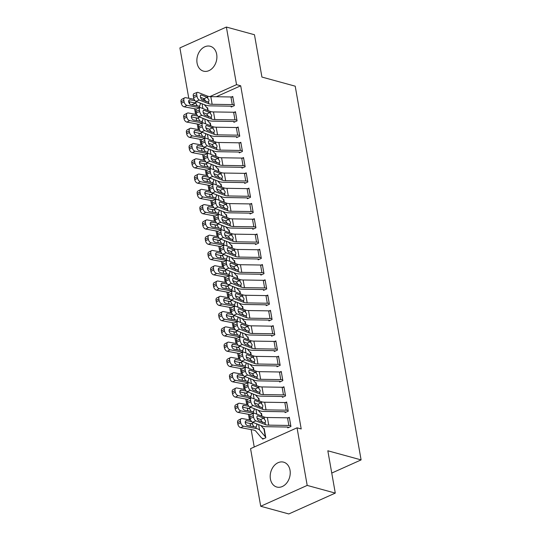 <?xml version="1.0" encoding="UTF-8"?>
<svg xmlns="http://www.w3.org/2000/svg" width="541" height="541" viewBox="0 0 541 541"><rect width="100%" height="100%" fill="white"/><g stroke="black" fill="none" stroke-linecap="round" stroke-linejoin="round"><path stroke-width="0.81" d="M216.684 54.316A12.896 9.772 105.3 0 1 213.472 67.003A12.896 9.772 105.3 0 1 203.477 71.148A12.896 9.772 105.3 0 1 197.08 63.108A12.896 9.772 105.3 0 1 200.292 50.421A12.896 9.772 105.3 0 1 210.287 46.276A12.896 9.772 105.3 0 1 216.684 54.316M290.017 470.203A12.896 9.772 105.3 0 1 286.804 482.89A12.896 9.772 105.3 0 1 276.809 487.035A12.896 9.772 105.3 0 1 270.412 478.995A12.896 9.772 105.3 0 1 273.624 466.308A12.896 9.772 105.3 0 1 283.619 462.163A12.896 9.772 105.3 0 1 290.017 470.203M194.577 108.741L195.565 114.307M196.173 117.755L196.667 120.575M197.276 124.017L198.256 129.59M198.865 133.032L199.359 135.852M199.967 139.294L200.948 144.866M201.556 148.308L202.057 151.128M202.665 154.577L203.646 160.143M204.255 163.592L204.748 166.412M205.357 169.854L206.337 175.426M206.946 178.868L207.446 181.688M208.048 185.13L209.036 190.703M209.638 194.145L210.138 196.965M210.747 200.413L211.727 205.979M212.336 209.428L212.829 212.241M213.438 215.69L214.419 221.255M215.027 224.704L215.528 227.524M216.136 230.966L217.117 236.539M217.725 239.981L218.219 242.801M218.828 246.25L219.808 251.815M220.417 255.264L220.911 258.077M221.519 261.526L222.5 267.092M223.108 270.541L223.609 273.361M224.217 276.803L225.198 282.375M225.807 285.817L226.3 288.637M226.909 292.086L227.889 297.651M228.498 301.1L228.999 303.914M229.6 307.362L230.588 312.928M231.19 316.377L231.69 319.197M232.299 322.639L233.279 328.211M233.888 331.653L234.381 334.473M234.99 337.922L235.971 343.488M236.579 346.937L237.08 349.75M237.688 353.199L238.669 358.764M239.278 362.213L239.771 365.033M240.38 368.475L241.36 374.047M241.969 377.49L242.463 380.309M243.071 383.758L244.059 389.324M244.66 392.773L245.161 395.586M245.77 399.035L246.75 404.6M247.359 408.049L247.852 410.869M248.461 414.311L249.442 419.884M250.05 423.326L250.551 426.146M251.152 429.595L254.229 447.015M189.796 104.048L189.384 101.715M188.775 98.273L179.896 47.899L226.381 27.05L236.539 84.653L209.881 96.602M226.381 27.05L254.466 34.739L261.925 77.065L295.21 86.181L361.104 459.897L327.826 450.781L335.285 493.101L288.799 513.95L260.715 506.261L250.557 448.658L297.043 427.809L307.2 485.412L260.715 506.261M331.755 473.064L361.104 459.897M209.8 123.22L210.314 122.99L210.821 125.877M233.78 121.536L233.915 122.3L237.059 120.893L235.443 111.723L234.219 112.271M215.19 153.779L215.703 153.549L216.211 156.43L215.812 154.307A1.65 0.568 -10 0 1 215.494 154.138L212.383 150.479M240.961 143.047L242.287 150.675A5.789 2.002 170 0 0 240.366 150.445L220.228 150.121A8.264 2.854 -10 0 1 216.921 149.6L207.399 145.867L203.977 147.186L213.506 150.919A12.396 4.281 -10 0 0 218.463 151.696L238.601 152.021A1.65 0.568 170 0 1 239.149 152.089L239.305 152.86L242.442 151.446L240.826 142.283L239.609 142.831M220.579 184.339L221.086 184.109L221.594 186.99M244.559 182.648L244.694 183.413L247.832 182.006L246.216 172.836L244.999 173.384M225.969 214.892L226.476 214.662L226.983 217.55M249.949 213.208L250.077 213.972L253.222 212.566L251.606 203.396L250.388 203.943M231.352 245.452L231.866 245.222L232.373 248.103M258.476 242.354L258.456 242.348A5.789 2.002 170 0 0 256.529 242.118L236.39 241.793A8.264 2.854 -10 0 1 233.09 241.272L223.561 237.54L220.146 238.858L229.668 242.591A12.396 4.281 -10 0 0 234.625 243.369L254.764 243.693A1.65 0.568 170 0 1 255.311 243.761L255.467 244.532L258.612 243.119L256.995 233.955L255.771 234.503M236.742 276.011L237.256 275.782L237.763 278.662M260.721 274.321L260.857 275.085L263.994 273.678L262.378 264.508L261.161 265.056M242.131 306.564L242.639 306.334L243.152 309.215M269.249 303.474L269.229 303.467A5.789 2.002 170 0 0 267.308 303.231L247.169 302.906A8.264 2.854 -10 0 1 243.863 302.385L234.341 298.659L230.919 299.971L240.441 303.704A12.396 4.281 -10 0 0 245.398 304.482L265.543 304.806A1.65 0.568 170 0 1 266.091 304.874L266.246 305.645L269.384 304.238L267.768 295.068L266.551 295.616M247.521 337.124L248.028 336.894L248.535 339.775L248.143 337.652A1.65 0.568 -10 0 1 247.825 337.483L244.708 333.824M271.501 335.44L271.636 336.198L274.774 334.791L273.158 325.628L271.94 326.169M252.904 367.684L253.418 367.454L253.925 370.335M276.884 365.993L277.019 366.757L280.164 365.351L278.547 356.181L277.323 356.729M258.294 398.237L258.808 398.007L259.315 400.888L258.923 398.764A1.65 0.568 -10 0 1 258.598 398.595L255.487 394.937M248.508 382.663A3.307 1.528 68.9 0 0 247.92 385.05L244.498 386.369A3.307 1.528 -111.1 0 1 245.087 383.975L248.508 382.663A3.307 1.528 68.9 0 1 249.158 382.69L258.679 386.416A8.264 2.854 -10 0 0 261.986 386.937L282.125 387.261A5.789 2.002 170 0 1 284.045 387.498L285.398 395.14A5.789 2.002 170 0 0 283.47 394.903L263.332 394.578A8.264 2.854 -10 0 1 260.025 394.058L250.503 390.332L247.088 391.643L256.61 395.376A12.396 4.281 -10 0 0 261.567 396.154L281.705 396.479A1.65 0.568 170 0 1 282.253 396.546L282.409 397.317L285.553 395.904L283.93 386.741L282.713 387.288M263.677 438.69L262.513 438.372L262.669 439.143L265.807 437.737L264.191 428.567L263.683 428.797M287.663 427.106L287.798 427.87L290.936 426.464L289.32 417.3L288.103 417.841M297.043 427.809L301.209 428.952L240.698 85.789L216.299 96.731M197.046 105.367L196.261 105.718M284.972 411.829L285.1 412.594L288.245 411.187L286.629 402.017L285.405 402.565M260.992 413.513L261.499 413.29L262.006 416.171M279.582 381.27L279.717 382.034L282.855 380.627L281.239 371.464L280.022 372.005M255.602 382.96L256.109 382.73L256.617 385.611L256.224 383.488A1.65 0.568 -10 0 1 255.907 383.319L252.796 379.66M277.33 349.31L277.31 349.303A5.789 2.002 170 0 0 275.389 349.067L255.251 348.742A8.264 2.854 -10 0 1 251.944 348.221L242.422 344.495L239 345.807L248.529 349.54A12.396 4.281 -10 0 0 253.486 350.318L273.624 350.642A1.65 0.568 170 0 1 274.172 350.71L274.328 351.481L277.465 350.074L275.849 340.904L274.632 341.452M250.213 352.401L250.726 352.171L251.234 355.052M268.803 320.157L268.938 320.921L272.082 319.515L270.466 310.345L269.242 310.892M244.823 321.848L245.337 321.618L245.844 324.499M265.212 280.556L266.537 288.184A5.789 2.002 170 0 0 264.617 287.947L244.471 287.629A8.264 2.854 -10 0 1 241.171 287.109L231.649 283.376L228.228 284.694L237.749 288.427A12.396 4.281 -10 0 0 242.706 289.205L262.845 289.53A1.65 0.568 170 0 1 263.393 289.597L263.548 290.368L266.693 288.955L265.076 279.792L263.852 280.339M239.433 291.288L239.947 291.058L240.454 293.939L240.062 291.815A1.65 0.568 -10 0 1 239.744 291.646L236.627 287.988M261.168 257.638L261.147 257.631A5.789 2.002 170 0 0 259.227 257.394L239.088 257.07A8.264 2.854 -10 0 1 235.781 256.549L226.26 252.823L222.838 254.135L232.36 257.868A12.396 4.281 -10 0 0 237.316 258.645L257.455 258.97A1.65 0.568 170 0 1 258.01 259.038L258.165 259.808L261.303 258.402L259.687 249.232L258.47 249.78M234.05 260.728L234.557 260.498L235.065 263.379M252.64 228.485L252.775 229.249L255.913 227.842L254.297 218.672L253.08 219.22M228.66 230.175L229.174 229.945L229.682 232.826M213.485 184.035A3.307 1.528 68.9 0 0 212.897 186.429L209.475 187.741A3.307 1.528 -111.1 0 1 210.064 185.353L213.485 184.035A3.307 1.528 68.9 0 1 214.135 184.068L223.656 187.795A8.264 2.854 -10 0 0 226.963 188.315L247.102 188.64A5.789 2.002 170 0 1 249.022 188.877L250.375 196.511A5.789 2.002 170 0 0 248.447 196.282L228.309 195.957A8.264 2.854 -10 0 1 225.009 195.436L215.48 191.703L212.065 193.022L221.587 196.755A12.396 4.281 -10 0 0 226.544 197.533L246.682 197.857A1.65 0.568 170 0 1 247.23 197.925L247.386 198.696L250.53 197.282L248.914 188.119L247.69 188.667M223.271 199.615L223.785 199.386L224.292 202.266L223.9 200.143A1.65 0.568 -10 0 1 223.575 199.974L220.464 196.315M241.861 167.372L241.996 168.136L245.141 166.729L243.524 157.559L242.3 158.107M217.881 169.056L218.395 168.826L218.902 171.713M236.478 136.812L236.613 137.576L239.751 136.17L238.135 127L236.917 127.548M212.498 138.503L213.005 138.273L213.512 141.154M231.088 106.259L231.223 107.023L234.361 105.61L232.745 96.447L231.528 96.995M207.108 107.943L207.616 107.713L208.129 110.594L207.73 108.471A1.65 0.568 -10 0 1 207.413 108.301L204.302 104.643M204.525 99.01L202.402 99.963M195.565 103.027L191.521 104.839M335.285 493.101L307.2 485.412M240.698 85.789L236.539 84.653M289.455 418.058L290.781 425.693A5.789 2.002 170 0 0 288.86 425.456L268.721 425.138A8.264 2.854 -10 0 1 265.415 424.617L255.893 420.884L252.471 422.203A3.307 1.528 -111.1 0 1 250.158 418.45L253.58 417.131A3.307 1.528 68.9 0 0 255.893 420.884M288.806 427.424L287.643 427.106A1.65 0.568 170 0 0 287.095 427.038L266.95 426.714A12.396 4.281 -10 0 1 262 425.936L252.471 422.203M289.435 418.058A5.789 2.002 170 0 0 287.514 417.821L267.376 417.496A8.264 2.854 -10 0 1 264.069 416.976L254.547 413.25A3.307 1.528 68.9 0 0 253.898 413.216A3.307 1.528 68.9 0 0 253.31 415.603L253.58 417.131M262.635 422.507L260.62 419.566L263.65 418.092L257.989 415.873L257.097 416.218M253.31 415.603L249.888 416.922L250.158 418.45M249.888 416.922A3.307 1.528 -111.1 0 1 250.476 414.534L253.898 413.216M257.09 418.179L260.62 419.566M263.65 418.092L265.617 421.06L265.124 422.967L258.848 420.763A2.644 1.224 -111.1 0 1 256.995 417.76A2.644 1.224 -111.1 0 1 257.469 415.853A2.644 1.224 -111.1 0 1 257.989 415.873M265.415 424.617L265.124 422.967L264.515 422.981M250.686 420.114L242.24 418.551A3.307 2.103 62.3 0 0 241.245 418.68A3.307 2.103 62.3 0 0 240.42 421.168L237.6 422.649A3.307 2.103 -117.7 0 1 238.419 420.161L241.245 418.68M262.513 438.372A5.789 2.002 -10 0 1 261.398 437.777L255.636 431.001A8.264 2.854 170 0 0 253.398 430.007L240.765 427.667A3.307 2.103 -117.7 0 1 237.871 424.178L240.691 422.697A3.307 2.103 62.3 0 0 243.585 426.186L256.218 428.526A12.396 4.281 170 0 1 259.579 430.021L265.333 436.797A1.65 0.568 -10 0 0 265.651 436.966L264.326 429.331A1.65 0.568 -10 0 1 263.988 429.155L260.877 425.497M256.535 423.792L256.948 425.057L255.967 427.106L247.589 425.598A2.644 1.684 -117.7 0 1 245.269 422.805A2.644 1.684 -117.7 0 1 245.925 420.81A2.644 1.684 -117.7 0 1 246.723 420.709L251.673 421.622M256.339 427.025L255.967 427.106L256.218 428.526M240.691 422.697L240.42 421.168M237.871 424.178L237.6 422.649M253.661 426.423L252.343 424.016L245.229 422.433M288.11 410.423L288.089 410.416A5.789 2.002 170 0 0 286.169 410.179L266.023 409.855A8.264 2.854 -10 0 1 262.723 409.334L253.202 405.608L249.78 406.927A3.307 1.528 -111.1 0 1 247.467 403.173L250.882 401.855A3.307 1.528 68.9 0 0 253.202 405.608M286.108 412.141L284.945 411.823A1.65 0.568 170 0 0 284.397 411.755L264.258 411.437A12.396 4.281 -10 0 1 259.301 410.653L249.78 406.927M286.764 402.781L286.744 402.775A5.789 2.002 170 0 0 284.816 402.538L264.677 402.22A8.264 2.854 -10 0 1 261.377 401.699L251.849 397.966A3.307 1.528 68.9 0 0 251.2 397.939A3.307 1.528 68.9 0 0 250.611 400.326L250.882 401.855M259.944 407.231L257.929 404.283L260.958 402.815L255.291 400.597L254.405 400.935M250.611 400.326L247.196 401.645L247.467 403.173M247.196 401.645A3.307 1.528 -111.1 0 1 247.785 399.258L251.2 397.939M254.392 402.903L257.929 404.283M260.958 402.815L262.926 405.777L262.432 407.691L256.157 405.486A2.644 1.224 -111.1 0 1 254.304 402.484A2.644 1.224 -111.1 0 1 254.77 400.57A2.644 1.224 -111.1 0 1 255.291 400.597M262.723 409.334L262.432 407.691L261.817 407.704M282.253 396.546L283.416 396.864M257.245 391.948L255.237 389.006L258.267 387.539L252.6 385.314L251.707 385.659M244.498 386.369L244.769 387.897L248.191 386.578A3.307 1.528 68.9 0 0 250.503 390.332M251.7 387.62L255.237 389.006M247.088 391.643A3.307 1.528 -111.1 0 1 244.769 387.897M247.92 385.05L248.191 386.578M258.267 387.539L260.228 390.501L259.741 392.414L253.459 390.203A2.644 1.224 -111.1 0 1 251.606 387.207A2.644 1.224 -111.1 0 1 252.079 385.293A2.644 1.224 -111.1 0 1 252.6 385.314M260.025 394.058L259.741 392.414L259.125 392.428M247.988 404.83L239.548 403.268A3.307 2.103 62.3 0 0 238.547 403.397A3.307 2.103 62.3 0 0 237.729 405.892L234.909 407.373A3.307 2.103 -117.7 0 1 235.727 404.878L238.547 403.397M261.986 416.157L261.614 414.048A1.65 0.568 -10 0 1 261.296 413.879L258.179 410.213M253.722 413.283A12.396 4.281 170 0 0 253.519 413.25L240.894 410.91L238.074 412.391A3.307 2.103 -117.7 0 1 235.179 408.901L234.909 407.373M250.28 414.649L238.074 412.391M253.844 408.516L254.256 409.78L253.276 411.829L244.89 410.321A2.644 1.684 -117.7 0 1 242.578 407.529A2.644 1.684 -117.7 0 1 243.234 405.534A2.644 1.684 -117.7 0 1 244.032 405.432L248.982 406.345M253.641 411.748L253.276 411.829L253.519 413.25M235.179 408.901L237.999 407.42L237.729 405.892M237.999 407.42A3.307 2.103 62.3 0 0 240.894 410.91M250.963 411.14L249.644 408.732L242.53 407.157M245.296 389.554L236.85 387.992A3.307 2.103 62.3 0 0 235.856 388.12A3.307 2.103 62.3 0 0 235.037 390.609L232.217 392.09A3.307 2.103 -117.7 0 1 233.036 389.601L235.856 388.12M251.024 398.007A12.396 4.281 170 0 0 250.828 397.966L238.202 395.633L235.382 397.114A3.307 2.103 -117.7 0 1 232.481 393.618L232.217 392.09M247.582 399.373L235.382 397.114M251.146 393.239L251.558 394.497L250.578 396.553L242.199 395.038A2.644 1.684 -117.7 0 1 239.879 392.245A2.644 1.684 -117.7 0 1 240.535 390.257A2.644 1.684 -117.7 0 1 241.333 390.149L246.283 391.069M250.95 396.465L250.578 396.553L250.828 397.966M232.481 393.618L235.308 392.137L235.037 390.609M235.308 392.137A3.307 2.103 62.3 0 0 238.202 395.633M248.272 395.863L246.953 393.456L239.839 391.88M281.374 372.228L282.7 379.856A5.789 2.002 170 0 0 280.779 379.62L260.64 379.302A8.264 2.854 -10 0 1 257.333 378.781L247.812 375.048L244.39 376.367A3.307 1.528 -111.1 0 1 242.077 372.614L245.499 371.295A3.307 1.528 68.9 0 0 247.812 375.048M280.725 381.588L279.562 381.27A1.65 0.568 170 0 0 279.007 381.202L258.869 380.878A12.396 4.281 -10 0 1 253.912 380.1L244.39 376.367M281.354 372.222A5.789 2.002 170 0 0 279.433 371.985L259.295 371.66A8.264 2.854 -10 0 1 255.988 371.14L246.466 367.413A3.307 1.528 68.9 0 0 245.817 367.38A3.307 1.528 68.9 0 0 245.229 369.773L245.499 371.295M254.554 376.671L252.539 373.73L255.568 372.255L249.901 370.037L249.016 370.382M245.229 369.773L241.807 371.085L242.077 372.614M241.807 371.085A3.307 1.528 -111.1 0 1 242.395 368.698L245.817 367.38M249.009 372.343L252.539 373.73M255.568 372.255L257.536 375.224L257.043 377.131L250.767 374.927A2.644 1.224 -111.1 0 1 248.914 371.924A2.644 1.224 -111.1 0 1 249.387 370.017A2.644 1.224 -111.1 0 1 249.901 370.037M257.333 378.781L257.043 377.131L256.434 377.145M280.028 364.587L280.008 364.58A5.789 2.002 170 0 0 278.081 364.343L257.942 364.019A8.264 2.854 -10 0 1 254.642 363.498L245.12 359.772L241.699 361.09A3.307 1.528 -111.1 0 1 239.379 357.337L242.801 356.019A3.307 1.528 68.9 0 0 245.12 359.772M278.027 366.304L276.864 365.987A1.65 0.568 170 0 0 276.316 365.919L256.177 365.601A12.396 4.281 -10 0 1 251.22 364.817L241.699 361.09M278.683 356.945L278.662 356.938A5.789 2.002 170 0 0 276.735 356.702L256.596 356.384A8.264 2.854 -10 0 1 253.296 355.863L243.768 352.13A3.307 1.528 68.9 0 0 243.119 352.103A3.307 1.528 68.9 0 0 242.53 354.49L242.801 356.019M251.863 361.395L249.847 358.446L252.877 356.979L247.21 354.761L246.324 355.099M242.53 354.49L239.115 355.809L239.379 357.337M239.115 355.809A3.307 1.528 -111.1 0 1 239.704 353.422L243.119 352.103M246.311 357.067L249.847 358.446M252.877 356.979L254.845 359.941L254.351 361.855L248.076 359.65A2.644 1.224 -111.1 0 1 246.223 356.647A2.644 1.224 -111.1 0 1 246.689 354.734A2.644 1.224 -111.1 0 1 247.21 354.761M254.642 363.498L254.351 361.855L253.736 361.868M242.598 374.277L234.158 372.715A3.307 2.103 62.3 0 0 233.157 372.844A3.307 2.103 62.3 0 0 232.339 375.332L229.519 376.813A3.307 2.103 -117.7 0 1 230.338 374.325L233.157 372.844M248.333 382.73A12.396 4.281 170 0 0 248.136 382.69L235.504 380.35L232.684 381.831A3.307 2.103 -117.7 0 1 229.79 378.342L229.519 376.813M244.89 384.09L232.684 381.831M248.454 377.956L248.867 379.221L247.886 381.27L239.507 379.762A2.644 1.684 -117.7 0 1 237.188 376.969A2.644 1.684 -117.7 0 1 237.844 374.974A2.644 1.684 -117.7 0 1 238.642 374.872L243.592 375.785M248.258 381.189L247.886 381.27L248.136 382.69M229.79 378.342L232.61 376.861L232.339 375.332M232.61 376.861A3.307 2.103 62.3 0 0 235.504 380.35M245.58 380.587L244.255 378.179L237.147 376.597M239.906 358.994L231.467 357.432A3.307 2.103 62.3 0 0 230.466 357.56A3.307 2.103 62.3 0 0 229.648 360.056L226.828 361.537A3.307 2.103 -117.7 0 1 227.646 359.041L230.466 357.56M253.905 370.328L253.533 368.211A1.65 0.568 -10 0 1 253.215 368.042L250.098 364.377M245.641 367.447A12.396 4.281 170 0 0 245.438 367.413L232.813 365.074L229.993 366.555A3.307 2.103 -117.7 0 1 227.098 363.065L226.828 361.537M242.199 368.813L229.993 366.555M245.763 362.68L246.175 363.944L245.188 365.993L236.809 364.485A2.644 1.684 -117.7 0 1 234.496 361.692A2.644 1.684 -117.7 0 1 235.152 359.697A2.644 1.684 -117.7 0 1 235.95 359.596L240.901 360.509M245.56 365.912L245.188 365.993L245.438 367.413M227.098 363.065L229.918 361.584L229.648 360.056M229.918 361.584A3.307 2.103 62.3 0 0 232.813 365.074M242.882 365.303L241.563 362.896L234.449 361.32M274.172 350.71L275.335 351.028M277.31 349.303L275.964 341.662A5.789 2.002 170 0 0 274.044 341.425L253.905 341.101A8.264 2.854 -10 0 1 250.598 340.587L241.076 336.854A3.307 1.528 68.9 0 0 240.427 336.827A3.307 1.528 68.9 0 0 239.839 339.214L240.109 340.742A3.307 1.528 68.9 0 0 242.422 344.495M249.164 346.112L247.156 343.17L250.179 341.702L244.518 339.478L243.626 339.822M239.839 339.214L236.417 340.532L236.688 342.061L240.109 340.742M236.417 340.532A3.307 1.528 -111.1 0 1 237.005 338.139L240.427 336.827M243.619 341.784L247.156 343.17M239 345.807A3.307 1.528 -111.1 0 1 236.688 342.061M250.179 341.702L252.147 344.664L251.653 346.578L245.377 344.367A2.644 1.224 -111.1 0 1 243.524 341.371A2.644 1.224 -111.1 0 1 243.998 339.457A2.644 1.224 -111.1 0 1 244.518 339.478M251.944 348.221L251.653 346.578L251.044 346.592M237.215 343.718L228.769 342.155A3.307 2.103 62.3 0 0 227.775 342.284A3.307 2.103 62.3 0 0 226.956 344.773L224.136 346.254A3.307 2.103 -117.7 0 1 224.955 343.765L227.775 342.284M251.213 355.045L250.835 352.928A1.65 0.568 -10 0 1 250.517 352.759L247.406 349.101M242.943 352.171A12.396 4.281 170 0 0 242.747 352.13L230.114 349.797L227.294 351.278A3.307 2.103 -117.7 0 1 224.4 347.782L224.136 346.254M239.501 353.537L227.294 351.278M243.065 347.403L243.477 348.661L242.496 350.717L234.118 349.202A2.644 1.684 -117.7 0 1 231.798 346.409A2.644 1.684 -117.7 0 1 232.454 344.421A2.644 1.684 -117.7 0 1 233.252 344.313L238.202 345.232M242.868 350.629L242.496 350.717L242.747 352.13M224.4 347.782L227.22 346.301L226.956 344.773M227.22 346.301A3.307 2.103 62.3 0 0 230.114 349.797M240.19 350.027L238.872 347.62L231.758 346.044M273.293 326.392L274.618 334.02A5.789 2.002 170 0 0 272.698 333.783L252.559 333.466A8.264 2.854 -10 0 1 249.252 332.945L239.731 329.212L236.309 330.531A3.307 1.528 -111.1 0 1 233.996 326.778L237.411 325.459A3.307 1.528 68.9 0 0 239.731 329.212M272.637 335.751L271.481 335.434A1.65 0.568 170 0 0 270.926 335.366L250.787 335.041A12.396 4.281 -10 0 1 245.83 334.264L236.309 330.531M273.273 326.385A5.789 2.002 170 0 0 271.352 326.149L251.207 325.824A8.264 2.854 -10 0 1 247.906 325.303L238.385 321.577A3.307 1.528 68.9 0 0 237.736 321.543A3.307 1.528 68.9 0 0 237.147 323.937L237.411 325.459M246.473 330.835L244.458 327.893L247.487 326.419L241.82 324.201L240.934 324.546M237.147 323.937L233.726 325.249L233.996 326.778M233.726 325.249A3.307 1.528 -111.1 0 1 234.314 322.862L237.736 321.543M240.928 326.507L244.458 327.893M247.487 326.419L249.455 329.388L248.961 331.295L242.686 329.09A2.644 1.224 -111.1 0 1 240.833 326.088A2.644 1.224 -111.1 0 1 241.3 324.181A2.644 1.224 -111.1 0 1 241.82 324.201M249.252 332.945L248.961 331.295L248.346 331.308M234.517 328.441L226.077 326.879A3.307 2.103 62.3 0 0 225.076 327.007A3.307 2.103 62.3 0 0 224.258 329.496L221.438 330.977A3.307 2.103 -117.7 0 1 222.256 328.488L225.076 327.007M240.251 336.894A12.396 4.281 170 0 0 240.055 336.854L227.423 334.514L224.603 335.995A3.307 2.103 -117.7 0 1 221.709 332.505L221.438 330.977M236.809 338.253L224.603 335.995M240.373 332.12L240.786 333.384L239.805 335.434L231.42 333.925A2.644 1.684 -117.7 0 1 229.107 331.133A2.644 1.684 -117.7 0 1 229.763 329.138A2.644 1.684 -117.7 0 1 230.561 329.036L235.511 329.949M240.177 335.352L239.805 335.434L240.055 336.854M221.709 332.505L224.529 331.024L224.258 329.496M224.529 331.024A3.307 2.103 62.3 0 0 227.423 334.514M237.499 334.751L236.174 332.343L229.059 330.761M271.947 318.75L271.927 318.744A5.789 2.002 170 0 0 270 318.507L249.861 318.182A8.264 2.854 -10 0 1 246.561 317.668L237.032 313.936L233.617 315.254A3.307 1.528 -111.1 0 1 231.298 311.501L234.72 310.182A3.307 1.528 68.9 0 0 237.032 313.936M269.945 320.468L268.782 320.15A1.65 0.568 170 0 0 268.235 320.083L248.096 319.765A12.396 4.281 -10 0 1 243.139 318.98L233.617 315.254M270.601 311.109L270.574 311.102A5.789 2.002 170 0 0 268.654 310.865L248.515 310.548A8.264 2.854 -10 0 1 245.208 310.027L235.687 306.294A3.307 1.528 68.9 0 0 235.037 306.267A3.307 1.528 68.9 0 0 234.449 308.654L234.72 310.182M243.775 315.559L241.766 312.61L244.796 311.143L239.129 308.925L238.236 309.263M234.449 308.654L231.027 309.973L231.298 311.501M231.027 309.973A3.307 1.528 -111.1 0 1 231.616 307.586L235.037 306.267M238.229 311.231L241.766 312.61M244.796 311.143L246.757 314.105L246.27 316.018L239.988 313.814A2.644 1.224 -111.1 0 1 238.141 310.811A2.644 1.224 -111.1 0 1 238.608 308.897A2.644 1.224 -111.1 0 1 239.129 308.925M246.561 317.668L246.27 316.018L245.655 316.032M266.091 304.874L267.254 305.192M269.229 303.467L267.883 295.826A5.789 2.002 170 0 0 265.962 295.589L245.824 295.271A8.264 2.854 -10 0 1 242.517 294.75L232.995 291.017A3.307 1.528 68.9 0 0 232.346 290.99A3.307 1.528 68.9 0 0 231.758 293.378L232.028 294.906A3.307 1.528 68.9 0 0 234.341 298.659M241.083 300.275L239.068 297.334L242.097 295.866L236.437 293.648L235.545 293.986M231.758 293.378L228.336 294.696L228.606 296.225L232.028 294.906M228.336 294.696A3.307 1.528 -111.1 0 1 228.924 292.302L232.346 290.99M235.538 295.947L239.068 297.334M230.919 299.971A3.307 1.528 -111.1 0 1 228.606 296.225M242.097 295.866L244.065 298.828L243.572 300.742L237.296 298.537A2.644 1.224 -111.1 0 1 235.443 295.535A2.644 1.224 -111.1 0 1 235.917 293.621A2.644 1.224 -111.1 0 1 236.437 293.648M243.863 302.385L243.572 300.742L242.963 300.755M263.393 289.597L264.556 289.915M265.191 280.549A5.789 2.002 170 0 0 263.264 280.312L243.125 279.988A8.264 2.854 -10 0 1 239.825 279.467L230.297 275.741A3.307 1.528 68.9 0 0 229.648 275.707A3.307 1.528 68.9 0 0 229.059 278.101L229.33 279.629A3.307 1.528 68.9 0 0 231.649 283.376M238.392 284.999L236.376 282.057L239.406 280.583L233.739 278.365L232.853 278.71M229.059 278.101L225.644 279.413L225.915 280.941L229.33 279.629M225.644 279.413A3.307 1.528 -111.1 0 1 226.233 277.026L229.648 275.707M232.84 280.671L236.376 282.057M228.228 284.694A3.307 1.528 -111.1 0 1 225.915 280.941M239.406 280.583L241.374 283.552L240.88 285.465L234.605 283.254A2.644 1.224 -111.1 0 1 232.752 280.252A2.644 1.224 -111.1 0 1 233.218 278.345A2.644 1.224 -111.1 0 1 233.739 278.365M241.171 287.109L240.88 285.465L240.265 285.472M263.866 272.914L263.839 272.907A5.789 2.002 170 0 0 261.918 272.671L241.78 272.353A8.264 2.854 -10 0 1 238.473 271.832L228.951 268.099L225.536 269.418A3.307 1.528 -111.1 0 1 223.217 265.665L226.638 264.346A3.307 1.528 68.9 0 0 228.951 268.099M261.864 274.632L260.701 274.314A1.65 0.568 170 0 0 260.153 274.246L240.015 273.929A12.396 4.281 -10 0 1 235.058 273.144L225.536 269.418M262.513 265.273L262.493 265.266A5.789 2.002 170 0 0 260.573 265.029L240.434 264.711A8.264 2.854 -10 0 1 237.127 264.191L227.605 260.458A3.307 1.528 68.9 0 0 226.956 260.431A3.307 1.528 68.9 0 0 226.368 262.818L226.638 264.346M235.693 269.722L233.685 266.774L236.708 265.306L231.048 263.088L230.155 263.433M226.368 262.818L222.946 264.136L223.217 265.665M222.946 264.136A3.307 1.528 -111.1 0 1 223.534 261.749L226.956 260.431M230.148 265.394L233.685 266.774M236.708 265.306L238.676 268.268L238.189 270.182L231.906 267.978A2.644 1.224 -111.1 0 1 230.053 264.975A2.644 1.224 -111.1 0 1 230.527 263.061A2.644 1.224 -111.1 0 1 231.048 263.088M238.473 271.832L238.189 270.182L237.573 270.196M258.01 259.038L259.166 259.355M259.822 249.996L259.802 249.989A5.789 2.002 170 0 0 257.881 249.753L237.736 249.435A8.264 2.854 -10 0 1 234.436 248.914L224.914 245.181A3.307 1.528 68.9 0 0 224.265 245.154A3.307 1.528 68.9 0 0 223.676 247.541L223.94 249.07A3.307 1.528 68.9 0 0 226.26 252.823M233.002 254.439L230.987 251.497L234.016 250.03L228.349 247.812L227.463 248.15M223.676 247.541L220.255 248.86L220.525 250.388L223.94 249.07M220.255 248.86A3.307 1.528 -111.1 0 1 220.843 246.466L224.265 245.154M227.457 250.111L230.987 251.497M222.838 254.135A3.307 1.528 -111.1 0 1 220.525 250.388M234.016 250.03L235.984 252.992L235.491 254.906L229.215 252.701A2.644 1.224 -111.1 0 1 227.362 249.699A2.644 1.224 -111.1 0 1 227.835 247.785A2.644 1.224 -111.1 0 1 228.349 247.812M235.781 256.549L235.491 254.906L234.882 254.919M255.311 243.761L256.475 244.079M257.131 234.72L257.11 234.713A5.789 2.002 170 0 0 255.183 234.476L235.044 234.152A8.264 2.854 -10 0 1 231.737 233.631L222.216 229.905A3.307 1.528 68.9 0 0 221.567 229.871A3.307 1.528 68.9 0 0 220.978 232.265L221.249 233.793A3.307 1.528 68.9 0 0 223.561 237.54M230.304 239.163L228.295 236.221L231.325 234.747L225.658 232.529L224.772 232.873M220.978 232.265L217.563 233.577L217.827 235.105L221.249 233.793M217.563 233.577A3.307 1.528 -111.1 0 1 218.151 231.19L221.567 229.871M224.758 234.835L228.295 236.221M220.146 238.858A3.307 1.528 -111.1 0 1 217.827 235.105M231.325 234.747L233.293 237.715L232.799 239.629L226.523 237.418A2.644 1.224 -111.1 0 1 224.671 234.415A2.644 1.224 -111.1 0 1 225.137 232.508A2.644 1.224 -111.1 0 1 225.658 232.529M233.09 241.272L232.799 239.629L232.184 239.636M255.778 227.078L255.758 227.071A5.789 2.002 170 0 0 253.837 226.835L233.698 226.517A8.264 2.854 -10 0 1 230.392 225.996L220.87 222.263L217.448 223.582A3.307 1.528 -111.1 0 1 215.135 219.829L218.557 218.51A3.307 1.528 68.9 0 0 220.87 222.263M253.783 228.796L252.62 228.478A1.65 0.568 170 0 0 252.072 228.41L231.927 228.092A12.396 4.281 -10 0 1 226.977 227.308L217.448 223.582M254.432 219.436L254.412 219.43A5.789 2.002 170 0 0 252.491 219.2L232.353 218.875A8.264 2.854 -10 0 1 229.046 218.354L219.524 214.621A3.307 1.528 68.9 0 0 218.875 214.594A3.307 1.528 68.9 0 0 218.287 216.982L218.557 218.51M227.612 223.886L225.604 220.938L228.627 219.47L222.966 217.252L222.074 217.597M218.287 216.982L214.865 218.3L215.135 219.829M214.865 218.3A3.307 1.528 -111.1 0 1 215.453 215.913L218.875 214.594M222.067 219.558L225.604 220.938M228.627 219.47L230.594 222.439L230.101 224.346L223.825 222.141A2.644 1.224 -111.1 0 1 221.972 219.139A2.644 1.224 -111.1 0 1 222.446 217.225A2.644 1.224 -111.1 0 1 222.966 217.252M230.392 225.996L230.101 224.346L229.492 224.359M253.087 211.802L253.066 211.795A5.789 2.002 170 0 0 251.146 211.558L231.007 211.233A8.264 2.854 -10 0 1 227.7 210.713L218.179 206.987L214.757 208.299A3.307 1.528 -111.1 0 1 212.444 204.552L215.859 203.233A3.307 1.528 68.9 0 0 218.179 206.987M251.085 213.519L249.922 213.201A1.65 0.568 170 0 0 249.374 213.134L229.235 212.809A12.396 4.281 -10 0 1 224.278 212.031L214.757 208.299M253.066 211.795L251.721 204.153A5.789 2.002 170 0 0 249.8 203.916L229.655 203.599A8.264 2.854 -10 0 1 226.354 203.078L216.833 199.345A3.307 1.528 68.9 0 0 216.177 199.318A3.307 1.528 68.9 0 0 215.589 201.705L215.859 203.233M224.921 208.603L222.906 205.661L225.935 204.194L220.268 201.976L219.382 202.314M215.589 201.705L212.173 203.024L212.444 204.552M212.173 203.024A3.307 1.528 -111.1 0 1 212.762 200.63L216.177 199.318M219.369 204.275L222.906 205.661M225.935 204.194L227.903 207.156L227.409 209.069L221.134 206.865A2.644 1.224 -111.1 0 1 219.281 203.862A2.644 1.224 -111.1 0 1 219.747 201.949A2.644 1.224 -111.1 0 1 220.268 201.976M227.7 210.713L227.409 209.069L226.794 209.083M247.23 197.925L248.393 198.243M222.223 193.326L220.214 190.385L223.244 188.91L217.577 186.692L216.684 187.037M209.475 187.741L209.746 189.269L213.168 187.957A3.307 1.528 68.9 0 0 215.48 191.703M216.677 188.998L220.214 190.385M212.065 193.022A3.307 1.528 -111.1 0 1 209.746 189.269M212.897 186.429L213.168 187.957M223.244 188.91L225.205 191.879L224.718 193.793L218.436 191.582A2.644 1.224 -111.1 0 1 216.583 188.579A2.644 1.224 -111.1 0 1 217.056 186.672A2.644 1.224 -111.1 0 1 217.577 186.692M225.009 195.436L224.718 193.793L224.102 193.8M247.697 181.242L247.677 181.235A5.789 2.002 170 0 0 245.756 180.998L225.617 180.68A8.264 2.854 -10 0 1 222.31 180.16L212.789 176.427L209.367 177.746A3.307 1.528 -111.1 0 1 207.054 173.992L210.476 172.674A3.307 1.528 68.9 0 0 212.789 176.427M245.702 182.966L244.539 182.642A1.65 0.568 170 0 0 243.991 182.574L223.846 182.256A12.396 4.281 -10 0 1 218.889 181.472L209.367 177.746M246.351 173.6L246.331 173.593A5.789 2.002 170 0 0 244.41 173.363L224.272 173.039A8.264 2.854 -10 0 1 220.965 172.518L211.443 168.785A3.307 1.528 68.9 0 0 210.794 168.758A3.307 1.528 68.9 0 0 210.206 171.145L210.476 172.674M219.531 178.05L217.516 175.108L220.545 173.634L214.885 171.416L213.993 171.761M210.206 171.145L206.784 172.464L207.054 173.992M206.784 172.464A3.307 1.528 -111.1 0 1 207.372 170.077L210.794 168.758M213.986 173.722L217.516 175.108M220.545 173.634L222.513 176.603L222.02 178.51L215.744 176.305A2.644 1.224 -111.1 0 1 213.891 173.303A2.644 1.224 -111.1 0 1 214.364 171.389A2.644 1.224 -111.1 0 1 214.885 171.416M222.31 180.16L222.02 178.51L221.411 178.523M245.005 165.965L244.985 165.959A5.789 2.002 170 0 0 243.065 165.722L222.919 165.397A8.264 2.854 -10 0 1 219.619 164.877L210.097 161.15L206.676 162.462A3.307 1.528 -111.1 0 1 204.356 158.716L207.778 157.397A3.307 1.528 68.9 0 0 210.097 161.15M243.004 167.683L241.841 167.365A1.65 0.568 170 0 0 241.293 167.297L221.154 166.98A12.396 4.281 -10 0 1 216.197 166.195L206.676 162.462M244.985 165.959L243.639 158.317A5.789 2.002 170 0 0 241.712 158.08L221.573 157.762A8.264 2.854 -10 0 1 218.273 157.242L208.745 153.509A3.307 1.528 68.9 0 0 208.096 153.482A3.307 1.528 68.9 0 0 207.507 155.869L207.778 157.397M216.84 162.767L214.824 159.825L217.854 158.357L212.187 156.139L211.301 156.477M207.507 155.869L204.092 157.188L204.356 158.716M204.092 157.188A3.307 1.528 -111.1 0 1 204.681 154.794L208.096 153.482M211.288 158.439L214.824 159.825M217.854 158.357L219.822 161.319L219.328 163.233L213.053 161.029A2.644 1.224 -111.1 0 1 211.2 158.026A2.644 1.224 -111.1 0 1 211.666 156.112A2.644 1.224 -111.1 0 1 212.187 156.139M219.619 164.877L219.328 163.233L218.713 163.247M239.149 152.089L240.312 152.406M240.941 143.04A5.789 2.002 170 0 0 239.021 142.804L218.882 142.479A8.264 2.854 -10 0 1 215.575 141.958L206.053 138.232A3.307 1.528 68.9 0 0 205.404 138.198A3.307 1.528 68.9 0 0 204.816 140.592L205.086 142.121A3.307 1.528 68.9 0 0 207.399 145.867M214.141 147.49L212.133 144.548L215.156 143.074L209.495 140.856L208.603 141.201M204.816 140.592L201.394 141.904L201.665 143.433L205.086 142.121M201.394 141.904A3.307 1.528 -111.1 0 1 201.982 139.517L205.404 138.198M208.596 143.162L212.133 144.548M203.977 147.186A3.307 1.528 -111.1 0 1 201.665 143.433M215.156 143.074L217.124 146.043L216.63 147.957L210.354 145.745A2.644 1.224 -111.1 0 1 208.501 142.743A2.644 1.224 -111.1 0 1 208.975 140.836A2.644 1.224 -111.1 0 1 209.495 140.856M216.921 149.6L216.63 147.957L216.021 147.964M239.616 135.406L239.595 135.399A5.789 2.002 170 0 0 237.675 135.162L217.536 134.844A8.264 2.854 -10 0 1 214.229 134.324L204.708 130.591L201.286 131.909A3.307 1.528 -111.1 0 1 198.973 128.156L202.388 126.837A3.307 1.528 68.9 0 0 204.708 130.591M237.614 137.13L236.458 136.805A1.65 0.568 170 0 0 235.903 136.738L215.764 136.42A12.396 4.281 -10 0 1 210.807 135.635L201.286 131.909M238.27 127.764L238.25 127.764A5.789 2.002 170 0 0 236.329 127.527L216.184 127.203A8.264 2.854 -10 0 1 212.884 126.682L203.362 122.949A3.307 1.528 68.9 0 0 202.713 122.922A3.307 1.528 68.9 0 0 202.124 125.309L202.388 126.837M211.45 132.214L209.435 129.272L212.464 127.798L206.797 125.58L205.911 125.925M202.124 125.309L198.703 126.628L198.973 128.156M198.703 126.628A3.307 1.528 -111.1 0 1 199.291 124.241L202.713 122.922M205.905 127.886L209.435 129.272M212.464 127.798L214.432 130.766L213.938 132.673L207.663 130.469A2.644 1.224 -111.1 0 1 205.81 127.466A2.644 1.224 -111.1 0 1 206.283 125.553A2.644 1.224 -111.1 0 1 206.797 125.58M214.229 134.324L213.938 132.673L213.33 132.687M236.924 120.129L236.904 120.122A5.789 2.002 170 0 0 234.977 119.886L214.838 119.561A8.264 2.854 -10 0 1 211.538 119.04L202.009 115.314L198.594 116.633A3.307 1.528 -111.1 0 1 196.275 112.88L199.697 111.561A3.307 1.528 68.9 0 0 202.009 115.314M234.922 121.847L233.759 121.529A1.65 0.568 170 0 0 233.212 121.461L213.073 121.143A12.396 4.281 -10 0 1 208.116 120.359L198.594 116.633M236.904 120.122L235.558 112.481A5.789 2.002 170 0 0 233.631 112.244L213.492 111.926A8.264 2.854 -10 0 1 210.185 111.405L200.664 107.673A3.307 1.528 68.9 0 0 200.014 107.645A3.307 1.528 68.9 0 0 199.426 110.033L199.697 111.561M208.752 116.93L206.743 113.989L209.773 112.521L204.106 110.303L203.22 110.641M199.426 110.033L196.004 111.351L196.275 112.88M196.004 111.351A3.307 1.528 -111.1 0 1 196.593 108.957L200.014 107.645M203.206 112.602L206.743 113.989M209.773 112.521L211.734 115.483L211.247 117.397L204.965 115.192A2.644 1.224 -111.1 0 1 203.118 112.19A2.644 1.224 -111.1 0 1 203.585 110.276A2.644 1.224 -111.1 0 1 204.106 110.303M211.538 119.04L211.247 117.397L210.632 117.411M231.825 313.158L223.386 311.596A3.307 2.103 62.3 0 0 222.385 311.724A3.307 2.103 62.3 0 0 221.567 314.22L218.747 315.701A3.307 2.103 -117.7 0 1 219.565 313.205L222.385 311.724M245.824 324.492L245.452 322.375A1.65 0.568 -10 0 1 245.127 322.206L242.016 318.541M237.56 321.611A12.396 4.281 170 0 0 237.357 321.577L224.731 319.237L221.911 320.718A3.307 2.103 -117.7 0 1 219.017 317.229L218.747 315.701M234.118 322.977L221.911 320.718M237.675 316.843L238.087 318.108L237.107 320.157L228.728 318.649A2.644 1.684 -117.7 0 1 226.415 315.856A2.644 1.684 -117.7 0 1 227.064 313.861A2.644 1.684 -117.7 0 1 227.869 313.76L232.813 314.673M237.479 320.076L237.107 320.157L237.357 321.577M219.017 317.229L221.837 315.748L221.567 314.22M221.837 315.748A3.307 2.103 62.3 0 0 224.731 319.237M234.801 319.467L233.482 317.06L226.368 315.484M229.134 297.881L220.687 296.319A3.307 2.103 62.3 0 0 219.687 296.448A3.307 2.103 62.3 0 0 218.868 298.936L216.048 300.417A3.307 2.103 -117.7 0 1 216.867 297.929L219.687 296.448M243.125 309.209L242.753 307.092A1.65 0.568 -10 0 1 242.436 306.923L239.325 303.264M234.862 306.334A12.396 4.281 170 0 0 234.666 306.294L222.033 303.961L219.213 305.442A3.307 2.103 -117.7 0 1 216.319 301.946L216.048 300.417M231.42 307.701L219.213 305.442M234.983 301.567L235.396 302.825L234.415 304.881L226.037 303.366A2.644 1.684 -117.7 0 1 223.717 300.573A2.644 1.684 -117.7 0 1 224.373 298.585A2.644 1.684 -117.7 0 1 225.171 298.476L230.121 299.396M234.787 304.793L234.415 304.881L234.666 306.294M216.319 301.946L219.139 300.465L218.868 298.936M219.139 300.465A3.307 2.103 62.3 0 0 222.033 303.961M232.109 304.191L230.791 301.783L223.676 300.208M226.436 282.605L217.996 281.043A3.307 2.103 62.3 0 0 216.995 281.171A3.307 2.103 62.3 0 0 216.177 283.66L213.357 285.141A3.307 2.103 -117.7 0 1 214.175 282.652L216.995 281.171M232.17 291.058A12.396 4.281 170 0 0 231.967 291.017L219.342 288.678L216.522 290.159A3.307 2.103 -117.7 0 1 213.627 286.669L213.357 285.141M228.728 292.417L216.522 290.159M232.292 286.284L232.704 287.548L231.717 289.597L223.338 288.089A2.644 1.684 -117.7 0 1 221.026 285.296A2.644 1.684 -117.7 0 1 221.682 283.301A2.644 1.684 -117.7 0 1 222.479 283.2L227.43 284.12M232.089 289.516L231.717 289.597L231.967 291.017M213.627 286.669L216.447 285.188L216.177 283.66M216.447 285.188A3.307 2.103 62.3 0 0 219.342 288.678M229.411 288.914L228.092 286.507L220.978 284.924M223.744 267.322L215.298 265.759A3.307 2.103 62.3 0 0 214.304 265.888A3.307 2.103 62.3 0 0 213.485 268.383L210.665 269.864A3.307 2.103 -117.7 0 1 211.484 267.369L214.304 265.888M237.742 278.656L237.364 276.539A1.65 0.568 -10 0 1 237.046 276.37L233.935 272.705M229.472 275.775A12.396 4.281 170 0 0 229.276 275.741L216.65 273.401L213.83 274.882A3.307 2.103 -117.7 0 1 210.929 271.393L210.665 269.864M226.03 277.141L213.83 274.882M229.594 271.007L230.006 272.272L229.026 274.321L220.647 272.813A2.644 1.684 -117.7 0 1 218.327 270.02A2.644 1.684 -117.7 0 1 218.983 268.025A2.644 1.684 -117.7 0 1 219.781 267.923L224.731 268.836M229.398 274.24L229.026 274.321L229.276 275.741M210.929 271.393L213.756 269.912L213.485 268.383M213.756 269.912A3.307 2.103 62.3 0 0 216.65 273.401M226.72 273.631L225.401 271.224L218.287 269.648M221.046 252.045L212.606 250.483A3.307 2.103 62.3 0 0 211.605 250.611A3.307 2.103 62.3 0 0 210.787 253.1L207.967 254.581A3.307 2.103 -117.7 0 1 208.785 252.092L211.605 250.611M235.044 263.372L234.672 261.262A1.65 0.568 -10 0 1 234.354 261.087L231.244 257.428M226.78 260.498A12.396 4.281 170 0 0 226.584 260.458L213.952 258.125L211.132 259.606A3.307 2.103 -117.7 0 1 208.238 256.109L207.967 254.581M223.338 261.864L211.132 259.606M226.902 255.731L227.315 256.989L226.334 259.044L217.949 257.53A2.644 1.684 -117.7 0 1 215.636 254.737A2.644 1.684 -117.7 0 1 216.292 252.748A2.644 1.684 -117.7 0 1 217.09 252.64L222.04 253.56M226.706 258.956L226.334 259.044L226.584 260.458M208.238 256.109L211.058 254.628L210.787 253.1M211.058 254.628A3.307 2.103 62.3 0 0 213.952 258.125M224.028 258.355L222.703 255.947L215.595 254.371M218.354 236.769L209.915 235.207A3.307 2.103 62.3 0 0 208.914 235.335A3.307 2.103 62.3 0 0 208.096 237.824L205.276 239.305A3.307 2.103 -117.7 0 1 206.094 236.816L208.914 235.335M232.353 248.096L232.001 245.986A1.65 0.568 -10 0 1 231.656 245.81L228.545 242.152M224.089 245.222A12.396 4.281 170 0 0 223.886 245.181L211.26 242.841L208.441 244.322A3.307 2.103 -117.7 0 1 205.546 240.833L205.276 239.305M220.647 246.581L208.441 244.322M224.211 240.447L224.623 241.712L223.636 243.761L215.257 242.253A2.644 1.684 -117.7 0 1 212.944 239.46A2.644 1.684 -117.7 0 1 213.594 237.465A2.644 1.684 -117.7 0 1 214.398 237.364L219.348 238.283M224.008 243.68L223.636 243.761L223.886 245.181M205.546 240.833L208.366 239.352L208.096 237.824M208.366 239.352A3.307 2.103 62.3 0 0 211.26 242.841M221.33 243.078L220.011 240.671L212.897 239.088M215.663 221.485L207.217 219.923A3.307 2.103 62.3 0 0 206.222 220.052A3.307 2.103 62.3 0 0 205.404 222.547L202.577 224.028A3.307 2.103 -117.7 0 1 203.402 221.533L206.222 220.052M229.655 232.819L229.283 230.703A1.65 0.568 -10 0 1 228.965 230.534L225.854 226.868M221.391 229.939A12.396 4.281 170 0 0 221.195 229.905L208.562 227.565L205.742 229.046A3.307 2.103 -117.7 0 1 202.848 225.556L202.577 224.028M217.949 231.305L205.742 229.046M221.512 225.171L221.925 226.436L220.944 228.485L212.566 226.977A2.644 1.684 -117.7 0 1 210.246 224.184A2.644 1.684 -117.7 0 1 210.902 222.189A2.644 1.684 -117.7 0 1 211.7 222.087L216.65 223M221.316 228.403L220.944 228.485L221.195 229.905M202.848 225.556L205.668 224.075L205.404 222.547M205.668 224.075A3.307 2.103 62.3 0 0 208.562 227.565M218.638 227.802L217.32 225.387L210.206 223.812M212.965 206.209L204.525 204.647A3.307 2.103 62.3 0 0 203.524 204.775A3.307 2.103 62.3 0 0 202.706 207.264L199.886 208.745A3.307 2.103 -117.7 0 1 200.704 206.256L203.524 204.775M226.963 217.536L226.591 215.426A1.65 0.568 -10 0 1 226.273 215.25L223.156 211.592M218.699 214.662A12.396 4.281 170 0 0 218.503 214.621L205.871 212.288L203.051 213.769A3.307 2.103 -117.7 0 1 200.156 210.273L199.886 208.745M215.257 216.028L203.051 213.769M218.821 209.894L219.233 211.152L218.253 213.208L209.867 211.693A2.644 1.684 -117.7 0 1 207.555 208.9A2.644 1.684 -117.7 0 1 208.211 206.912A2.644 1.684 -117.7 0 1 209.009 206.804L213.959 207.724M218.618 213.127L218.253 213.208L218.503 214.621M200.156 210.273L202.976 208.792L202.706 207.264M202.976 208.792A3.307 2.103 62.3 0 0 205.871 212.288M215.94 212.518L214.621 210.111L207.507 208.535M210.273 190.932L201.827 189.37A3.307 2.103 62.3 0 0 200.833 189.499A3.307 2.103 62.3 0 0 200.014 191.987L197.195 193.468A3.307 2.103 -117.7 0 1 198.013 190.98L200.833 189.499M216.001 199.386A12.396 4.281 170 0 0 215.805 199.345L203.179 197.005L200.359 198.486A3.307 2.103 -117.7 0 1 197.465 194.997L197.195 193.468M212.559 200.745L200.359 198.486M216.123 194.611L216.535 195.876L215.555 197.925L207.176 196.417A2.644 1.684 -117.7 0 1 204.863 193.624A2.644 1.684 -117.7 0 1 205.512 191.629A2.644 1.684 -117.7 0 1 206.31 191.528L211.26 192.447M215.927 197.844L215.555 197.925L215.805 199.345M197.465 194.997L200.285 193.516L200.014 191.987M200.285 193.516A3.307 2.103 62.3 0 0 203.179 197.005M213.249 197.242L211.93 194.834L204.816 193.252M207.575 175.649L199.135 174.087A3.307 2.103 62.3 0 0 198.134 174.216A3.307 2.103 62.3 0 0 197.316 176.711L194.496 178.192A3.307 2.103 -117.7 0 1 195.315 175.697L198.134 174.216M221.573 186.983L221.201 184.866A1.65 0.568 -10 0 1 220.884 184.697L217.773 181.032M213.31 184.102A12.396 4.281 170 0 0 213.113 184.068L200.481 181.729L197.661 183.21A3.307 2.103 -117.7 0 1 194.767 179.72L194.496 178.192M209.867 185.468L197.661 183.21M213.431 179.335L213.844 180.599L212.863 182.648L204.484 181.14A2.644 1.684 -117.7 0 1 202.165 178.347A2.644 1.684 -117.7 0 1 202.821 176.352A2.644 1.684 -117.7 0 1 203.619 176.251L208.569 177.164M213.235 182.567L212.863 182.648L213.113 184.068M194.767 179.72L197.587 178.239L197.316 176.711M197.587 178.239A3.307 2.103 62.3 0 0 200.481 181.729M210.557 181.965L209.232 179.551L202.124 177.975M204.883 160.373L196.444 158.811A3.307 2.103 62.3 0 0 195.443 158.939A3.307 2.103 62.3 0 0 194.625 161.428L191.805 162.915A3.307 2.103 -117.7 0 1 192.623 160.42L195.443 158.939M218.882 171.7L218.51 169.59A1.65 0.568 -10 0 1 218.192 169.414L215.075 165.756M210.618 168.826A12.396 4.281 170 0 0 210.415 168.785L197.79 166.452L194.97 167.933A3.307 2.103 -117.7 0 1 192.075 164.437L191.805 162.915M207.176 170.192L194.97 167.933M210.74 164.058L211.152 165.316L210.165 167.372L201.786 165.857A2.644 1.684 -117.7 0 1 199.473 163.064A2.644 1.684 -117.7 0 1 200.129 161.076A2.644 1.684 -117.7 0 1 200.927 160.968L205.878 161.887M210.537 167.291L210.165 167.372L210.415 168.785M192.075 164.437L194.895 162.956L194.625 161.428M194.895 162.956A3.307 2.103 62.3 0 0 197.79 166.452M207.859 166.682L206.54 164.275L199.426 162.699M202.192 145.096L193.746 143.534A3.307 2.103 62.3 0 0 192.752 143.663A3.307 2.103 62.3 0 0 191.933 146.151L189.113 147.632A3.307 2.103 -117.7 0 1 189.932 145.144L192.752 143.663M207.92 153.549A12.396 4.281 170 0 0 207.724 153.509L195.098 151.169L192.278 152.65A3.307 2.103 -117.7 0 1 189.377 149.16L189.113 147.632M204.478 154.909L192.278 152.65M208.042 148.775L208.454 150.04L207.474 152.089L199.095 150.581A2.644 1.684 -117.7 0 1 196.775 147.788A2.644 1.684 -117.7 0 1 197.431 145.793A2.644 1.684 -117.7 0 1 198.229 145.691L203.179 146.611M207.845 152.007L207.474 152.089L207.724 153.509M189.377 149.16L192.197 147.679L191.933 146.151M192.197 147.679A3.307 2.103 62.3 0 0 195.098 151.169M205.167 151.406L203.849 148.998L196.735 147.416M199.494 129.813L191.054 128.251A3.307 2.103 62.3 0 0 190.053 128.379A3.307 2.103 62.3 0 0 189.235 130.875L186.415 132.356A3.307 2.103 -117.7 0 1 187.233 129.867L190.053 128.379M213.492 141.147L213.12 139.03A1.65 0.568 -10 0 1 212.802 138.861L209.692 135.196M205.228 138.266A12.396 4.281 170 0 0 205.032 138.232L192.4 135.892L189.58 137.373A3.307 2.103 -117.7 0 1 186.686 133.884L186.415 132.356M201.786 139.632L189.58 137.373M205.35 133.499L205.763 134.763L204.782 136.812L196.397 135.304A2.644 1.684 -117.7 0 1 194.084 132.511A2.644 1.684 -117.7 0 1 194.74 130.516A2.644 1.684 -117.7 0 1 195.538 130.415L200.488 131.328M205.154 136.731L204.782 136.812L205.032 138.232M186.686 133.884L189.506 132.403L189.235 130.875M189.506 132.403A3.307 2.103 62.3 0 0 192.4 135.892M202.476 136.129L201.151 133.715L194.043 132.139M196.802 114.536L188.363 112.974A3.307 2.103 62.3 0 0 187.362 113.103A3.307 2.103 62.3 0 0 186.544 115.591L183.724 117.079A3.307 2.103 -117.7 0 1 184.542 114.584L187.362 113.103M210.801 125.864L210.429 123.754A1.65 0.568 -10 0 1 210.104 123.578L206.993 119.919M202.537 122.99A12.396 4.281 170 0 0 202.334 122.949L189.708 120.616L186.888 122.097A3.307 2.103 -117.7 0 1 183.994 118.601L183.724 117.079M199.095 124.356L186.888 122.097M202.652 118.222L203.071 119.487L202.084 121.536L193.705 120.021A2.644 1.684 -117.7 0 1 191.392 117.228A2.644 1.684 -117.7 0 1 192.041 115.24A2.644 1.684 -117.7 0 1 192.846 115.138L197.79 116.051M202.456 121.454L202.084 121.536L202.334 122.949M183.994 118.601L186.814 117.12L186.544 115.591M186.814 117.12A3.307 2.103 62.3 0 0 189.708 120.616M199.778 120.846L198.459 118.438L191.345 116.863M197.323 92.362A3.307 1.528 68.9 0 0 196.735 94.756L193.313 96.068A3.307 1.528 -111.1 0 1 193.901 93.681L197.323 92.362A3.307 1.528 68.9 0 1 197.972 92.396L207.494 96.122A8.264 2.854 -10 0 0 210.801 96.643L230.939 96.967A5.789 2.002 170 0 1 232.86 97.204L234.206 104.846A5.789 2.002 170 0 0 232.285 104.609L212.146 104.285A8.264 2.854 -10 0 1 208.84 103.764L199.318 100.031L195.896 101.35A3.307 1.528 -111.1 0 1 193.583 97.596L197.005 96.284A3.307 1.528 68.9 0 0 199.318 100.031M232.231 106.57L231.068 106.252A1.65 0.568 170 0 0 230.52 106.185L210.375 105.86A12.396 4.281 -10 0 1 205.424 105.082L195.896 101.35M206.06 101.654L204.052 98.712L207.075 97.238L201.414 95.02L200.522 95.365M193.313 96.068L193.583 97.596M200.515 97.326L204.052 98.712M196.735 94.756L197.005 96.284M207.075 97.238L209.042 100.207L208.549 102.121L202.273 99.909A2.644 1.224 -111.1 0 1 200.42 96.907A2.644 1.224 -111.1 0 1 200.894 95A2.644 1.224 -111.1 0 1 201.414 95.02M208.84 103.764L208.549 102.121L207.94 102.127M194.111 99.26L185.664 97.698A3.307 2.103 62.3 0 0 184.67 97.826A3.307 2.103 62.3 0 0 183.845 100.315L181.025 101.796A3.307 2.103 -117.7 0 1 181.844 99.307L184.67 97.826M199.839 107.713A12.396 4.281 170 0 0 199.643 107.673L187.01 105.333L184.19 106.82A3.307 2.103 -117.7 0 1 181.296 103.324L181.025 101.796M196.397 109.079L184.19 106.82M199.96 102.939L200.373 104.203L199.392 106.252L191.014 104.744A2.644 1.684 -117.7 0 1 188.694 101.951A2.644 1.684 -117.7 0 1 189.35 99.957A2.644 1.684 -117.7 0 1 190.148 99.855L195.098 100.775M199.764 106.171L199.392 106.252L199.643 107.673M181.296 103.324L184.116 101.843L183.845 100.315M184.116 101.843A3.307 2.103 62.3 0 0 187.01 105.333M197.086 105.569L195.768 103.162L188.653 101.58M264.069 416.976L264.36 418.619M267.376 417.496L268.721 425.138M287.514 417.821L288.86 425.456M243.585 426.186L240.765 427.667M259.579 430.021L258.625 424.611M265.333 436.797L263.988 429.155M246.723 420.709L245.384 421.412M251.416 423.583L253.634 422.656M286.744 402.775L288.089 410.416M261.377 401.699L261.668 403.343M264.677 402.22L266.023 409.855M284.816 402.538L286.169 410.179M258.679 386.416L258.97 388.066M261.986 386.937L263.332 394.578M282.125 387.261L283.47 394.903M256.772 414.115L255.927 409.334M261.675 416.036L261.296 413.879M244.032 405.432L242.693 406.129M248.725 408.299L250.943 407.38M254.081 398.839L253.235 394.051M258.983 400.759L258.598 398.595M241.333 390.149L240.001 390.852M246.027 393.023L248.251 392.103M255.988 371.14L256.278 372.79M259.295 371.66L260.64 379.302M279.433 371.985L280.779 379.62M278.662 356.938L280.008 364.58M253.296 355.863L253.58 357.506M256.596 356.384L257.942 364.019M276.735 356.702L278.081 364.343M251.382 383.562L250.537 378.774M256.285 385.483L255.907 383.319M238.642 374.872L237.303 375.576M243.335 377.746L245.553 376.82M248.691 368.279L247.846 363.498M253.594 370.206L253.215 368.042M235.95 359.596L234.611 360.299M240.644 362.463L242.862 361.544M250.598 340.587L250.889 342.23M253.905 341.101L255.251 348.742M274.044 341.425L275.389 349.067M245.993 353.002L245.154 348.215M250.902 354.923L250.517 352.759M233.252 344.313L231.92 345.016M237.945 347.187L240.17 346.267M247.906 325.303L248.197 326.953M251.207 325.824L252.559 333.466M271.352 326.149L272.698 333.783M243.301 337.726L242.456 332.938M248.204 339.647L247.825 337.483M230.561 329.036L229.222 329.74M235.254 331.91L237.472 330.984M270.574 311.102L271.927 318.744M245.208 310.027L245.499 311.67M248.515 310.548L249.861 318.182M268.654 310.865L270 318.507M242.517 294.75L242.808 296.394M245.824 295.271L247.169 302.906M265.962 295.589L267.308 303.231M239.825 279.467L240.116 281.117M243.125 279.988L244.471 287.629M263.264 280.312L264.617 287.947M262.493 265.266L263.839 272.907M237.127 264.191L237.418 265.834M240.434 264.711L241.78 272.353M260.573 265.029L261.918 272.671M259.802 249.989L261.147 257.631M234.436 248.914L234.726 250.557M237.736 249.435L239.088 257.07M257.881 249.753L259.227 257.394M257.11 234.713L258.456 242.348M231.737 233.631L232.028 235.281M235.044 234.152L236.39 241.793M255.183 234.476L256.529 242.118M254.412 219.43L255.758 227.071M229.046 218.354L229.337 219.998M232.353 218.875L233.698 226.517M252.491 219.2L253.837 226.835M226.354 203.078L226.645 204.721M229.655 203.599L231.007 211.233M249.8 203.916L251.146 211.558M223.656 187.795L223.947 189.445M226.963 188.315L228.309 195.957M247.102 188.64L248.447 196.282M246.331 173.593L247.677 181.235M220.965 172.518L221.255 174.161M224.272 173.039L225.617 180.68M244.41 173.363L245.756 180.998M218.273 157.242L218.564 158.885M221.573 157.762L222.919 165.397M241.712 158.08L243.065 165.722M215.575 141.958L215.866 143.608M218.882 142.479L220.228 150.121M239.021 142.804L240.366 150.445M238.25 127.764L239.595 135.399M212.884 126.682L213.174 128.325M216.184 127.203L217.536 134.844M236.329 127.527L237.675 135.162M210.185 111.405L210.476 113.049M213.492 111.926L214.838 119.561M233.631 112.244L234.977 119.886M240.61 322.45L239.764 317.662M245.513 324.37L245.127 322.206M227.869 313.76L226.53 314.463M232.556 316.627L234.78 315.707M237.912 307.166L237.073 302.385M242.814 309.087L242.436 306.923M225.171 298.476L223.832 299.18M229.864 301.351L232.082 300.431M235.22 291.89L234.375 287.102M240.123 293.81L239.744 291.646M222.479 283.2L221.141 283.903M227.173 286.074L229.391 285.148M232.529 276.613L231.683 271.825M237.431 278.534L237.046 276.37M219.781 267.923L218.449 268.627M224.474 270.791L226.699 269.871M229.83 261.33L228.985 256.549M234.733 263.251L234.354 261.087M217.09 252.64L215.751 253.344M221.783 255.514L224.001 254.595M227.139 246.054L226.294 241.266M232.042 247.974L231.656 245.81M214.398 237.364L213.059 238.067M219.085 240.238L221.31 239.318M224.441 230.777L223.602 225.989M229.343 232.698L228.965 230.534M211.7 222.087L210.368 222.791M216.393 224.955L218.618 224.035M221.749 215.494L220.904 210.713M226.652 217.414L226.273 215.25M209.009 206.804L207.67 207.507M213.702 209.678L215.92 208.758M219.058 200.217L218.212 195.429M223.96 202.138L223.575 199.974M206.31 191.528L204.978 192.231M211.004 194.402L213.228 193.482M216.359 184.941L215.514 180.153M221.262 186.861L220.884 184.697M203.619 176.251L202.28 176.954M208.312 179.118L210.53 178.199M213.668 169.658L212.823 164.877M218.571 171.578L218.192 169.414M200.927 160.968L199.588 161.671M205.621 163.842L207.839 162.922M210.97 154.381L210.131 149.593M215.879 156.302L215.494 154.138M198.229 145.691L196.897 146.395M202.922 148.565L205.147 147.646M208.278 139.105L207.433 134.317M213.181 141.025L212.802 138.861M195.538 130.415L194.199 131.118M200.231 133.282L202.449 132.362M205.587 123.821L204.741 119.04M210.49 125.742L210.104 123.578M192.846 115.138L191.507 115.835M197.533 118.006L199.757 117.086M207.494 96.122L207.785 97.772M210.801 96.643L212.146 104.285M230.939 96.967L232.285 104.609M202.889 108.545L202.05 103.757M207.791 110.465L207.413 108.301M190.148 99.855L188.809 100.558M194.841 102.729L197.059 101.809"/></g></svg>
